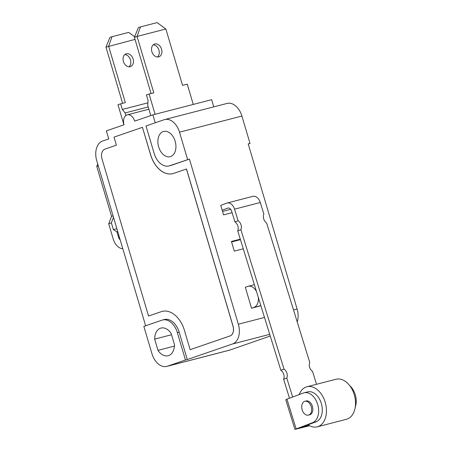 <?xml version="1.0" encoding="UTF-8"?>
<svg xmlns="http://www.w3.org/2000/svg" width="452" height="452" viewBox="0 0 452 452"><rect width="100%" height="100%" fill="white"/><g stroke="black" fill="none" stroke-linecap="round" stroke-linejoin="round"><path stroke-width="0.68" d="M193.253 104.435L187.252 84.168L182.557 85.377L165.856 28.996L137.08 36.437L140.482 26.905L157.143 22.6L165.856 28.996M155.087 114.299L149.087 94.033L153.782 92.818L137.08 36.437L134.419 37.352L138.357 27.64L140.482 26.905M154.804 43.991A6.723 5 -109 0 1 161.505 48.997A6.723 5 -109 0 1 158.901 56.799A6.723 5 -109 0 1 151.991 52.065A6.723 5 -109 0 1 154.527 44.076A6.723 5 -109 0 1 154.804 43.991M149.087 94.033L146.425 94.948L148.098 100.587L147.691 105.163L150.782 115.593M151.058 93.524L134.419 37.352M157.482 56.997A6.723 5 71 0 0 158.782 49.726A6.723 5 71 0 0 153.284 44.793M145.634 325.779L96.762 160.799A16.814 11.227 75.5 0 1 102.627 141.03L108.746 138.928L106.356 130.877L124.04 124.792A8.407 5.616 75.5 0 1 127.255 114.825A8.407 5.616 75.5 0 1 134.679 121.13L152.889 114.864L211.655 99.672L213.785 106.864M222.542 211.429L230.684 209.321M232.091 212.672L223.565 214.875L220.751 205.377L226.785 203.117A8.407 5.616 75.5 0 1 227.158 202.999A8.407 5.616 75.5 0 1 234.537 209.169L260.284 202.507A8.407 5.616 -104.5 0 0 252.905 196.343L227.158 202.999M296.116 428.846L286.935 399.172L285.754 399.726L294.936 429.4L312.468 422.733L316.106 421.789A15.554 10.385 -104.5 0 0 321.428 403.822A15.554 10.385 -104.5 0 0 307.62 391.895L303.987 392.833A15.554 10.385 75.5 0 1 317.79 404.766A15.554 10.385 75.5 0 1 312.468 422.733M309.631 425.722L294.936 429.4M283.624 379.251A6.305 4.684 69.5 0 0 280.85 370.284L284.014 369.103A6.305 4.684 -110.5 0 1 286.788 378.07L283.624 379.251L289.489 398.218M237.724 230.876A6.305 4.684 69.5 0 0 234.95 221.909L238.114 220.723A6.305 4.684 -110.5 0 1 240.888 229.689L237.724 230.876L280.85 370.284M222.181 210.208L227.746 208.129A4.204 2.808 -104.5 0 1 227.932 208.067A4.204 2.808 -104.5 0 1 231.622 211.152L234.95 221.909M286.935 399.172L303.286 393.054A15.554 10.385 75.5 0 1 303.987 392.833M355.261 407.116A15.554 10.385 -104.5 0 0 349.695 385.607M317.298 426.818L346.373 419.303A20.679 13.814 -104.5 0 0 347.3 419.01A20.679 13.814 -104.5 0 0 354.379 395.121A20.679 13.814 -104.5 0 0 336.022 379.256L306.942 386.771A20.679 13.814 75.5 0 1 325.299 402.636A20.679 13.814 75.5 0 1 318.225 426.524A20.679 13.814 75.5 0 1 317.298 426.818A20.679 13.814 75.5 0 1 308.089 424.79M299.184 394.59A20.679 13.814 75.5 0 1 306.942 386.771M304.558 401.387A7.147 4.774 75.5 0 1 304.88 401.286A7.147 4.774 75.5 0 1 311.287 407.009A7.147 4.774 75.5 0 1 308.456 415.122A7.147 4.774 75.5 0 1 302.111 409.642A7.147 4.774 75.5 0 1 304.558 401.387M304.88 401.286L306.089 400.975A7.147 4.774 75.5 0 1 312.501 406.698A7.147 4.774 75.5 0 1 309.665 414.812L308.456 415.122M316.524 384.296L312.535 371.414A6.305 4.684 -110.5 0 1 309.761 362.447L266.635 223.034A6.305 4.684 -110.5 0 1 263.861 214.067L260.284 202.507M238.114 220.723L234.537 209.169M292.653 397.031L286.788 378.07M284.014 369.103L240.888 229.689M309.179 425.473L299.755 427.908L316.106 421.789M260.894 305.772L251.532 308.191L245.329 287.252L247.724 286.427A10.927 7.3 75.5 0 1 248.091 286.319A10.927 7.3 75.5 0 1 256.453 291.427M220.751 205.377L222.294 204.801M251.532 308.191L260.832 305.58M258.324 297.456A10.927 7.3 75.5 0 1 253.928 307.371M148.222 106.954L125.091 112.938L122.3 109.457L120.633 103.819L125.328 102.604L108.627 46.223L112.034 36.697L128.69 32.386L134.656 36.765M125.854 115.514L125.091 112.938M112.034 36.697L109.904 37.426L105.966 47.138L135.024 39.397M147.894 102.841L122.3 109.457M126.357 53.782A6.723 5 -109 0 1 133.052 58.783A6.723 5 -109 0 1 130.453 66.585A6.723 5 -109 0 1 123.537 61.851A6.723 5 -109 0 1 126.074 53.861A6.723 5 -109 0 1 126.357 53.782M129.035 66.783A6.723 5 71 0 0 130.329 59.511A6.723 5 71 0 0 124.837 54.579M122.605 103.31L105.966 47.138M120.633 103.819L117.972 104.734L123.927 124.831M122.803 248.696A12.611 8.424 75.5 0 1 113.226 239.052L108.706 223.796L111.554 216.338L96.762 166.409L97.7 163.957M113.497 217.293L111.361 222.881L113.362 229.622L116.944 231.825L118.543 237.227A4.204 2.808 -104.5 0 0 120.164 239.803M111.361 222.881L108.706 223.796M117.74 231.616L116.944 231.825M96.762 166.409L98.27 165.89M111.554 216.338L113.062 215.824M116.882 228.712L113.362 229.622M143.855 326.389L151.968 353.775A16.814 11.227 -104.5 0 0 166.816 366.397A16.814 11.227 -104.5 0 0 167.376 366.227L185.456 360.007L177.348 332.621A16.814 11.227 -104.5 0 0 162.5 319.999A16.814 11.227 -104.5 0 0 161.94 320.169L143.855 326.389M231.588 241.961L240.447 239.673M243.272 248.803L234.3 251.126L231.441 241.458L240.289 239.17M186.439 168.997L232.966 326.061A8.407 5.616 75.5 0 1 230.034 335.949L190.145 349.667L184.422 330.339A25.222 16.843 -104.5 0 0 162.155 311.405A25.222 16.843 -104.5 0 0 161.307 311.66L148.544 316.05L102.022 158.985A8.407 5.616 75.5 0 1 104.954 149.103L116.39 145.171L114 137.114L142.453 127.328L150.567 154.714A25.222 16.843 -104.5 0 0 172.833 173.641A25.222 16.843 -104.5 0 0 173.675 173.387L186.501 168.98L233.029 326.05A8.407 5.616 75.5 0 1 230.096 335.932L190.145 349.667M162.183 311.4A25.222 16.843 -104.5 0 0 161.37 311.643L148.544 316.05M172.862 173.636A25.222 16.843 -104.5 0 1 150.623 154.697L142.453 127.328M187.614 159.567L179.506 132.182A16.814 11.227 -104.5 0 0 164.658 119.565A16.814 11.227 -104.5 0 0 164.099 119.735L146.013 125.95L154.126 153.341A16.814 11.227 -104.5 0 0 168.969 165.957A16.814 11.227 -104.5 0 0 169.534 165.788L189.433 159.098L171.353 165.319A16.814 11.227 75.5 0 1 170.788 165.488L168.969 165.957M297.23 321.931A16.814 11.227 -104.5 0 0 297.111 309.027L248.199 143.905L250.018 143.437L241.905 116.051A16.814 11.227 -104.5 0 0 227.057 103.429L164.658 119.565M152.889 114.864L155.234 122.78M166.816 366.397L229.215 350.26A16.814 11.227 -104.5 0 0 229.774 350.091L270.251 336.017M174.472 344.684A14.294 9.543 75.5 0 1 168.144 355.735A14.294 9.543 75.5 0 1 157.991 350.356L154.657 339.107A14.294 9.543 75.5 0 1 160.991 328.062A14.294 9.543 75.5 0 1 171.144 333.44L174.472 344.684M174.421 346.108L157.991 350.356M171.528 334.746L154.657 339.107M170.607 156.545A13.029 8.701 75.5 0 1 170.167 156.674A13.029 8.701 75.5 0 1 158.482 146.239A13.029 8.701 75.5 0 1 163.647 131.442A13.029 8.701 75.5 0 1 175.246 141.555A13.029 8.701 75.5 0 1 170.607 156.545M162.5 319.999L164.319 319.53A16.814 11.227 75.5 0 1 179.161 332.152L187.275 359.538L185.456 360.007M189.433 159.098L238.345 324.22A16.814 11.227 75.5 0 1 232.481 343.989L187.275 359.538M250.018 143.437L248.238 144.047M227.746 208.129L228.13 208.033M119.339 237.017L118.543 237.227M179.506 132.182L241.905 116.051M293.523 309.953L297.111 309.027M167.376 366.227L229.774 350.091M169.534 165.788L171.353 165.319M177.348 332.621L179.161 332.152M238.345 324.22L264.505 317.457M232.481 343.989L269.737 334.356M254.374 284.692L248.091 286.319M127.255 114.825L148.894 109.226"/></g></svg>
